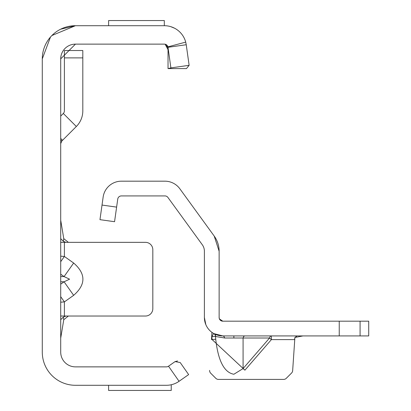 <?xml version="1.0" encoding="UTF-8"?>
<svg xmlns="http://www.w3.org/2000/svg" width="411" height="411" viewBox="0 0 411 411"><rect width="100%" height="100%" fill="white"/><g stroke="black" fill="none" stroke-linecap="round" stroke-linejoin="round"><path stroke-width="0.62" d="M60.71 261.689L64.393 256.479L60.71 256.161M60.71 274.194L64.08 276.577L69.572 279.182L64.08 281.787L73.656 295.334C85.981 284.566 85.981 273.798 73.656 263.03L64.393 256.479L64.393 242.341L60.71 242.341M188.901 63.669L189.132 65.323L186.455 68.601L168.032 68.601L170.889 67.887L189.132 65.323L186.24 44.737L167.996 47.301L167.909 46.864A3.684 3.684 0 0 0 164.349 44.131L75.444 44.131A14.739 14.739 0 0 0 60.71 58.865L60.71 352.135A14.739 14.739 0 0 0 75.444 366.869L166.388 366.869A3.684 3.684 0 0 0 168.505 366.206L175.055 361.613L177.588 360.971M60.623 29.207L75.439 25.708L164.349 25.708A22.107 22.107 0 0 1 185.71 42.122L167.909 46.864A3.684 3.684 0 0 1 167.996 47.301A3.684 3.684 0 0 0 167.909 46.864M60.71 139.976L61.789 141.055L76.338 126.501A22.107 22.107 0 0 0 82.811 110.872L82.811 50.527L64.393 50.527L64.393 57.894L82.811 57.894M60.71 316.028L145.448 316.028A7.367 7.367 0 0 0 152.82 308.656L152.82 249.708A7.367 7.367 0 0 0 145.448 242.341L65.924 242.341L68.375 242.341L63.777 238.657L60.71 220.234M65.924 316.028L68.375 316.028L63.777 319.712L63.309 317.107L65.924 316.028M188.644 374.591L180.188 362.523L188.644 374.591L179.068 381.295A22.107 22.107 0 0 1 166.388 385.292L75.444 385.292A33.157 33.157 0 0 1 42.287 352.135L42.287 58.865A33.157 33.157 0 0 1 75.444 25.708L51.899 35.521M60.71 302.203L64.393 301.885L60.71 296.675M60.71 238.657L63.309 241.262L65.924 242.341L64.393 242.341M180.188 362.523L175.055 361.613M168.505 366.206L179.068 381.295M63.309 241.262L63.777 238.657M60.71 319.712L63.309 317.107M60.71 338.13L63.777 319.712M60.71 276.577L64.08 276.577L73.656 263.03M61.789 141.055L60.71 143.66M60.71 116.082L63.315 113.477L76.338 126.501M64.393 57.894L64.393 110.872A3.684 3.684 0 0 1 63.315 113.477M171.238 384.753L171.238 390.45L108.602 390.45L108.602 385.292M75.444 44.131L60.71 58.865M50.471 37.052L42.287 58.865M170.889 67.887L167.996 47.301M186.24 44.737L185.71 42.122M164.313 25.708L164.313 20.55L108.602 20.55L108.602 25.708M168.032 47.815L165.14 44.218L166.902 45.164L167.518 45.94L168.032 47.815M170.75 26.653L174.624 28.241M168.032 68.601L168.032 47.943M165.14 44.213L168.032 49.659L168.032 48.077M244.92 335.921A3.684 2.045 -90 0 0 243.081 338.012L224.658 338.012L215.729 336.517A3.684 3.622 119 0 0 213.884 333.614L222.819 335.921A18.423 18.423 0 0 1 204.395 317.503L204.395 251.234A11.051 11.051 0 0 0 202.284 244.735L167.919 197.439A3.684 3.684 0 0 0 164.939 195.919L121.389 195.919A3.684 3.684 0 0 0 117.741 199.094L114.561 221.709L99.965 219.659L112.568 221.426M244.92 370.167L243.081 368.575L269.549 338.012A3.684 2.045 -90 0 1 271.388 335.921L271.388 339.609L244.92 370.167L212.097 339.558L215.729 339.239C218.149 360.848 224.195 372.52 233.869 374.251L243.081 368.575L243.081 338.012L269.549 338.012L271.388 339.609L294.553 339.609L294.898 337.472L292.658 370.635A3.684 3.684 0 0 1 291.584 373.018L286.282 378.32L291.584 373.018M360.082 335.921L360.082 321.186L368.713 321.186L368.713 335.921L222.819 335.921A3.684 2.045 90 0 1 224.658 338.012M304.089 335.921L301.972 335.926M296.608 336.342L294.898 337.472L302.999 335.921M360.082 321.186L222.813 321.186L219.423 318.931L219.13 317.503L219.438 318.972M211.506 339.609L211.948 332.376M215.811 378.32L210.694 373.203L215.811 378.32A3.684 3.684 0 0 0 218.416 379.399L283.677 379.399L218.416 379.399M209.62 370.373A3.684 3.684 0 0 0 210.694 373.203M283.677 379.399A3.684 3.684 0 0 0 286.282 378.32M213.674 333.496L211.845 336.691L215.477 336.373L215.729 339.239L215.477 336.373A3.684 3.622 119.8 0 0 213.674 333.496L213.884 333.614M220.99 320.703L220.573 320.426M222.819 321.186A3.684 3.684 0 0 1 219.13 317.503L219.13 251.234L214.208 236.073L179.843 188.777A18.423 18.423 0 0 0 164.939 181.184L121.389 181.184A18.423 18.423 0 0 0 103.146 197.044L99.965 219.659M219.13 251.234A25.79 25.79 0 0 0 214.208 236.073M205.839 324.649L204.395 317.503M60.71 284.171L64.08 281.787L60.71 281.787M64.393 316.028L64.393 301.885L73.656 295.334M60.71 138.461L62.544 140.3M233.869 335.921L233.869 337.765M212.097 339.558L211.845 336.691A22.107 22.107 0 0 1 211.686 336.604M116.611 207.113L102.02 205.063M339.239 335.921L339.239 321.186M166.82 45.087L167.58 46.053M167.976 47.219L168.017 47.553M164.77 44.152L164.4 44.131"/></g></svg>
